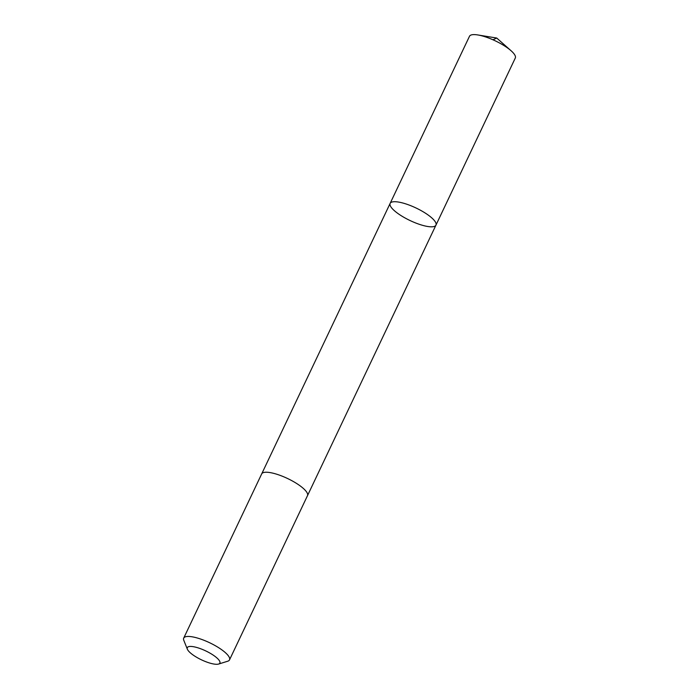 <?xml version="1.0" encoding="UTF-8"?>
<svg xmlns="http://www.w3.org/2000/svg" width="699" height="699" viewBox="0 0 699 699"><rect width="100%" height="100%" fill="white"/><g stroke="black" fill="none" stroke-linecap="round" stroke-linejoin="round"><path stroke-width="1.05" d="M435.232 225.969A25.356 6.946 25.4 0 1 408.33 219.696A25.356 6.946 25.4 0 1 390.138 203.392A25.356 6.946 25.4 0 1 416.019 207.987A25.356 6.946 25.4 0 1 435.949 225.139A25.356 6.946 25.4 0 1 435.232 225.969M515.294 58.034A25.356 6.946 -154.6 0 0 511.065 50.739A25.356 6.946 -154.6 0 0 477.81 34.95A25.356 6.946 -154.6 0 0 470.2 35.457A25.356 6.946 -154.6 0 0 469.483 36.287L390.138 203.392A25.356 6.946 25.4 0 1 416.019 207.987A25.356 6.946 25.4 0 1 435.949 225.139L515.294 58.034M218.604 664.05L227.717 661.219A25.356 6.946 -154.6 0 0 229.517 659.882L307.49 495.661A25.356 6.946 -154.6 0 0 289.299 479.357A25.356 6.946 -154.6 0 0 262.396 473.083A25.356 6.946 -154.6 0 0 261.679 473.913L183.706 638.126A25.356 6.946 -154.6 0 0 183.811 640.363L187.367 649.214A18.034 4.945 -154.6 0 0 201.469 659.83A18.034 4.945 -154.6 0 0 218.604 664.05A18.034 4.945 -154.6 0 0 209.228 652.7A18.034 4.945 -154.6 0 0 187.813 647.038A18.034 4.945 -154.6 0 0 187.367 649.214M229.517 659.882A25.356 6.946 -154.6 0 0 211.325 643.569A25.356 6.946 -154.6 0 0 184.422 637.305A25.356 6.946 -154.6 0 0 183.706 638.126M477.81 34.95L496.718 38.034L492.978 39.791M496.718 38.034L511.065 50.739M307.551 495.53L435.949 225.139M261.749 473.782L390.138 203.392"/></g></svg>
